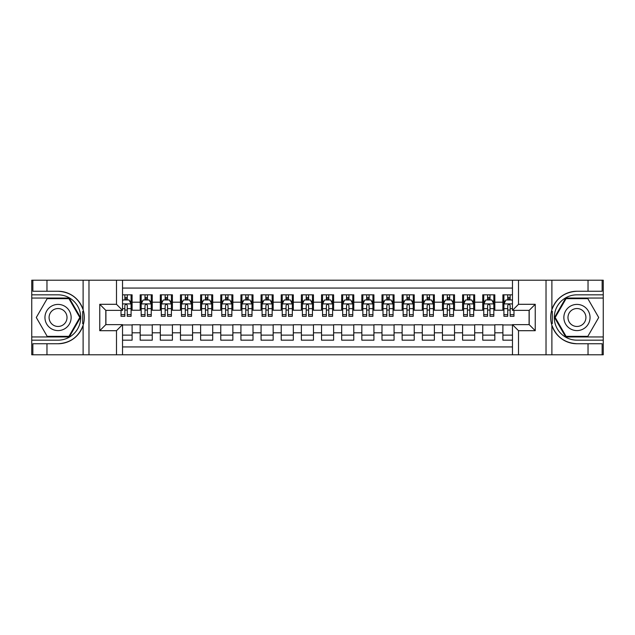 <?xml version="1.0" encoding="UTF-8"?>
<svg xmlns="http://www.w3.org/2000/svg" width="635" height="635" viewBox="0 0 635 635"><rect width="100%" height="100%" fill="white"/><g stroke="black" fill="none" stroke-linecap="round" stroke-linejoin="round"><path stroke-width="0.95" d="M122.531 354.782L512.469 354.782L512.469 324.652L529.193 324.652L529.193 310.348L512.469 310.348L512.469 280.218L122.531 280.218L122.531 310.348L105.807 310.348L105.807 324.652L122.531 324.652L122.531 354.782L46.966 354.782L46.966 343.749L58.047 343.749A26.249 26.249 0 0 0 83.114 325.295C84.645 320.103 84.645 314.904 83.114 309.705A26.249 26.249 0 0 0 58.047 291.251L46.966 291.251L46.966 280.218L31.75 280.218L31.75 336.947L69.278 336.947L80.502 317.5L69.278 298.053L31.75 298.053M512.469 294.83L502.896 294.83L502.896 302.189L494.832 302.189L494.832 310.245L502.896 310.245L502.896 302.189M494.832 302.189L494.832 294.83L482.743 294.83L482.743 302.189L474.686 302.189L474.686 310.245L482.743 310.245L482.743 302.189M474.686 302.189L474.686 294.83L462.59 294.83L462.59 302.189L454.533 302.189L454.533 310.245L462.59 310.245L462.59 302.189M454.533 302.189L454.533 294.83L442.436 294.83L442.436 302.189L434.38 302.189L434.38 310.245L442.436 310.245L442.436 302.189M434.38 302.189L434.38 294.83L422.291 294.83L422.291 302.189L414.226 302.189L414.226 310.245L422.291 310.245L422.291 302.189M414.226 302.189L414.226 294.83L402.138 294.83L402.138 302.189L394.073 302.189L394.073 310.245L402.138 310.245L402.138 302.189M394.073 302.189L394.073 294.83L381.984 294.83L381.984 302.189L373.928 302.189L373.928 310.245L381.984 310.245L381.984 302.189M373.928 302.189L373.928 294.83L361.831 294.83L361.831 302.189L353.774 302.189L353.774 310.245L361.831 310.245L361.831 302.189M353.774 302.189L353.774 294.83L341.686 294.83L341.686 302.189L333.621 302.189L333.621 310.245L341.686 310.245L341.686 302.189M333.621 302.189L333.621 294.83L321.532 294.83L321.532 302.189L313.468 302.189L313.468 310.245L321.532 310.245L321.532 302.189M313.468 302.189L313.468 294.83L301.379 294.83L301.379 302.189L293.314 302.189L293.314 310.245L301.379 310.245L301.379 302.189M293.314 302.189L293.314 294.83L281.226 294.83L281.226 302.189L273.169 302.189L273.169 310.245L281.226 310.245L281.226 302.189M273.169 302.189L273.169 294.83L261.072 294.83L261.072 302.189L253.016 302.189L253.016 310.245L261.072 310.245L261.072 302.189M253.016 302.189L253.016 294.83L240.927 294.83L240.927 302.189L232.862 302.189L232.862 310.245L240.927 310.245L240.927 302.189M232.862 302.189L232.862 294.83L220.774 294.83L220.774 302.189L212.709 302.189L212.709 310.245L220.774 310.245L220.774 302.189M212.709 302.189L212.709 294.83L200.62 294.83L200.62 302.189L192.564 302.189L192.564 310.245L200.62 310.245L200.62 302.189M192.564 302.189L192.564 294.83L180.467 294.83L180.467 302.189L172.41 302.189L172.41 310.245L180.467 310.245L180.467 302.189M172.41 302.189L172.41 294.83L160.314 294.83L160.314 302.189L152.257 302.189L152.257 310.245L160.314 310.245L160.314 302.189M152.257 302.189L152.257 294.83L140.168 294.83L140.168 310.245L132.104 310.245L132.104 294.83L122.531 294.83M122.531 340.169L132.104 340.169L132.104 324.755L140.168 324.755L140.168 340.169L152.257 340.169L152.257 324.755L160.314 324.755L160.314 332.811L152.257 332.811M160.314 332.811L160.314 340.169L172.41 340.169L172.41 324.755L180.467 324.755L180.467 332.811L172.41 332.811M180.467 332.811L180.467 340.169L192.564 340.169L192.564 324.755L200.62 324.755L200.62 332.811L192.564 332.811M200.62 332.811L200.62 340.169L212.709 340.169L212.709 324.755L220.774 324.755L220.774 332.811L212.709 332.811M220.774 332.811L220.774 340.169L232.862 340.169L232.862 324.755L240.927 324.755L240.927 332.811L232.862 332.811M240.927 332.811L240.927 340.169L253.016 340.169L253.016 324.755L261.072 324.755L261.072 332.811L253.016 332.811M261.072 332.811L261.072 340.169L273.169 340.169L273.169 324.755L281.226 324.755L281.226 332.811L273.169 332.811M281.226 332.811L281.226 340.169L293.314 340.169L293.314 324.755L301.379 324.755L301.379 332.811L293.314 332.811M301.379 332.811L301.379 340.169L313.468 340.169L313.468 324.755L321.532 324.755L321.532 332.811L313.468 332.811M321.532 332.811L321.532 340.169L333.621 340.169L333.621 324.755L341.686 324.755L341.686 332.811L333.621 332.811M341.686 332.811L341.686 340.169L353.774 340.169L353.774 324.755L361.831 324.755L361.831 332.811L353.774 332.811M361.831 332.811L361.831 340.169L373.928 340.169L373.928 324.755L381.984 324.755L381.984 332.811L373.928 332.811M381.984 332.811L381.984 340.169L394.073 340.169L394.073 324.755L402.138 324.755L402.138 332.811L394.073 332.811M402.138 332.811L402.138 340.169L414.226 340.169L414.226 324.755L422.291 324.755L422.291 332.811L414.226 332.811M422.291 332.811L422.291 340.169L434.38 340.169L434.38 324.755L442.436 324.755L442.436 332.811L434.38 332.811M442.436 332.811L442.436 340.169L454.533 340.169L454.533 324.755L462.59 324.755L462.59 332.811L454.533 332.811M462.59 332.811L462.59 340.169L474.686 340.169L474.686 324.755L482.743 324.755L482.743 332.811L474.686 332.811M482.743 332.811L482.743 340.169L494.832 340.169L494.832 324.755L502.896 324.755L502.896 332.811L494.832 332.811M512.469 288.076L122.531 288.076M122.531 346.924L512.469 346.924M502.896 332.811L502.896 340.169L512.469 340.169M105.91 310.348L105.91 324.652M529.09 324.652L529.09 310.348M124.849 299.871L127.27 299.871M131.096 299.871L132.104 299.871M124.849 310.047L127.27 310.047M131.096 310.047L132.104 310.047M122.531 324.953L132.104 324.953M122.531 335.129L132.104 335.129M140.168 310.047L141.176 310.047M145.002 310.047L147.423 310.047M151.249 310.047L152.257 310.047M140.168 299.871L141.176 299.871M145.002 299.871L147.423 299.871M151.249 299.871L152.257 299.871M140.168 324.953L152.257 324.953M140.168 335.129L152.257 335.129M160.314 324.953L172.41 324.953M160.314 335.129L172.41 335.129M160.314 299.871L161.322 299.871M165.156 299.871L167.569 299.871M171.402 299.871L172.41 299.871M160.314 310.047L161.322 310.047M165.156 310.047L167.569 310.047M171.402 310.047L172.41 310.047M180.467 324.953L192.564 324.953M180.467 335.129L192.564 335.129M180.467 299.871L181.475 299.871M185.309 299.871L187.722 299.871M191.556 299.871L192.564 299.871M180.467 310.047L181.475 310.047M185.309 310.047L187.722 310.047M191.556 310.047L192.564 310.047M200.62 324.953L212.709 324.953M200.62 335.129L212.709 335.129M200.62 299.871L201.628 299.871M205.454 299.871L207.875 299.871M211.701 299.871L212.709 299.871M200.62 310.047L201.628 310.047M205.454 310.047L207.875 310.047M211.701 310.047L212.709 310.047M220.774 324.953L232.862 324.953M220.774 335.129L232.862 335.129M220.774 299.871L221.782 299.871M225.608 299.871L228.028 299.871M231.854 299.871L232.862 299.871M220.774 310.047L221.782 310.047M225.608 310.047L228.028 310.047M231.854 310.047L232.862 310.047M240.927 324.953L253.016 324.953M240.927 335.129L253.016 335.129M240.927 299.871L241.935 299.871M245.761 299.871L248.182 299.871M252.008 299.871L253.016 299.871M240.927 310.047L241.935 310.047M245.761 310.047L248.182 310.047M252.008 310.047L253.016 310.047M261.072 324.953L273.169 324.953M261.072 335.129L273.169 335.129M261.072 299.871L262.08 299.871M265.914 299.871L268.327 299.871M272.161 299.871L273.169 299.871M261.072 310.047L262.08 310.047M265.914 310.047L268.327 310.047M272.161 310.047L273.169 310.047M281.226 324.953L293.314 324.953M281.226 335.129L293.314 335.129M281.226 299.871L282.234 299.871M286.06 299.871L288.481 299.871M292.314 299.871L293.314 299.871M281.226 310.047L282.234 310.047M286.06 310.047L288.481 310.047M292.314 310.047L293.314 310.047M301.379 324.953L313.468 324.953M301.379 335.129L313.468 335.129M301.379 299.871L302.387 299.871M306.213 299.871L308.634 299.871M312.46 299.871L313.468 299.871M301.379 310.047L302.387 310.047M306.213 310.047L308.634 310.047M312.46 310.047L313.468 310.047M321.532 324.953L333.621 324.953M321.532 335.129L333.621 335.129M321.532 299.871L322.54 299.871M326.366 299.871L328.787 299.871M332.613 299.871L333.621 299.871M321.532 310.047L322.54 310.047M326.366 310.047L328.787 310.047M332.613 310.047L333.621 310.047M341.686 324.953L353.774 324.953M341.686 335.129L353.774 335.129M341.686 299.871L342.686 299.871M346.519 299.871L348.94 299.871M352.766 299.871L353.774 299.871M341.686 310.047L342.686 310.047M346.519 310.047L348.94 310.047M352.766 310.047L353.774 310.047M361.831 324.953L373.928 324.953M361.831 335.129L373.928 335.129M361.831 299.871L362.839 299.871M366.673 299.871L369.086 299.871M372.92 299.871L373.928 299.871M361.831 310.047L362.839 310.047M366.673 310.047L369.086 310.047M372.92 310.047L373.928 310.047M381.984 324.953L394.073 324.953M381.984 335.129L394.073 335.129M381.984 299.871L382.992 299.871M386.818 299.871L389.239 299.871M393.065 299.871L394.073 299.871M381.984 310.047L382.992 310.047M386.818 310.047L389.239 310.047M393.065 310.047L394.073 310.047M402.138 324.953L414.226 324.953M402.138 335.129L414.226 335.129M402.138 299.871L403.146 299.871M406.971 299.871L409.392 299.871M413.218 299.871L414.226 299.871M402.138 310.047L403.146 310.047M406.971 310.047L409.392 310.047M413.218 310.047L414.226 310.047M422.291 324.953L434.38 324.953M422.291 335.129L434.38 335.129M422.291 299.871L423.299 299.871M427.125 299.871L429.546 299.871M433.372 299.871L434.38 299.871M422.291 310.047L423.299 310.047M427.125 310.047L429.546 310.047M433.372 310.047L434.38 310.047M442.436 324.953L454.533 324.953M442.436 335.129L454.533 335.129M442.436 299.871L443.444 299.871M447.278 299.871L449.691 299.871M453.525 299.871L454.533 299.871M442.436 310.047L443.444 310.047M447.278 310.047L449.691 310.047M453.525 310.047L454.533 310.047M462.59 324.953L474.686 324.953M462.59 335.129L474.686 335.129M462.59 299.871L463.598 299.871M467.431 299.871L469.844 299.871M473.678 299.871L474.686 299.871M462.59 310.047L463.598 310.047M467.431 310.047L469.844 310.047M473.678 310.047L474.686 310.047M482.743 324.953L494.832 324.953M482.743 335.129L494.832 335.129M482.743 299.871L483.751 299.871M487.577 299.871L489.998 299.871M493.824 299.871L494.832 299.871M482.743 310.047L483.751 310.047M487.577 310.047L489.998 310.047M493.824 310.047L494.832 310.047M502.896 324.953L512.469 324.953M502.896 335.129L512.469 335.129M502.896 299.871L503.904 299.871M507.73 299.871L510.151 299.871M502.896 310.047L503.904 310.047M507.73 310.047L510.151 310.047M127.27 297.45L124.849 297.45M121.023 314.65L121.023 316.293L124.849 316.293L124.849 314.65L121.023 314.65L121.023 310.348M129.635 301.077L131.096 301.077L131.096 316.293L127.27 316.293L127.27 305.506C126.46 303.959 125.659 303.959 124.849 305.506L124.849 314.65M131.096 301.077L131.096 294.83M131.096 303.998L129.08 299.966L123.039 299.966L122.531 300.974M124.849 299.966L124.849 294.83M127.27 294.83L127.27 299.966M64.595 306.157A13.097 13.097 0 0 0 46.704 310.952A13.097 13.097 0 0 0 51.498 328.843A13.097 13.097 0 0 0 69.39 324.048A13.097 13.097 0 0 0 64.595 306.157M62.532 309.737A8.969 8.969 0 0 0 50.284 313.015A8.969 8.969 0 0 0 53.562 325.263A8.969 8.969 0 0 0 65.818 321.985A8.969 8.969 0 0 0 62.532 309.737M68.929 336.344L47.173 336.344L36.29 317.5L47.173 298.656L68.929 298.656L79.804 317.5L68.929 336.344M583.501 306.157A13.097 13.097 0 0 0 565.61 310.952A13.097 13.097 0 0 0 570.405 328.843A13.097 13.097 0 0 0 588.296 324.048A13.097 13.097 0 0 0 583.501 306.157M581.438 309.737A8.969 8.969 0 0 0 569.182 313.015A8.969 8.969 0 0 0 572.468 325.263A8.969 8.969 0 0 0 584.716 321.985A8.969 8.969 0 0 0 581.438 309.737M587.827 336.344L566.071 336.344L555.196 317.5L566.071 298.656L587.827 298.656L598.71 317.5L587.827 336.344M82.685 323.548L83.59 323.548A26.249 26.249 0 0 0 83.59 311.46L82.685 311.46L82.685 323.707L83.55 323.707M46.966 280.218L83.114 280.218L83.114 309.705C78.74 298.148 70.382 291.997 58.047 291.251M58.047 343.749C70.382 343.003 78.74 336.852 83.114 325.295L83.114 354.782M116.491 354.782L116.491 330.7L99.758 330.7L99.758 304.3L116.491 304.3L116.491 280.218L88.979 280.218L88.979 354.782M46.966 354.782L31.75 354.782L31.75 336.947M31.75 340.169L58.047 340.169A22.669 22.669 0 0 0 80.716 317.5A22.669 22.669 0 0 0 58.047 294.83L31.75 294.83M83.114 280.218L88.979 280.218M116.491 280.218L122.531 280.218M46.966 343.749L32.861 343.749L32.861 354.782M46.966 291.251L32.861 291.251L32.861 280.218M116.491 330.7L122.531 324.652M99.758 330.7L105.807 324.652M99.758 304.3L105.807 310.348M116.491 304.3L122.531 310.348M82.685 311.46L83.55 311.309M84.201 319.754L84.28 316.579M84.018 313.714L83.883 312.857M552.315 311.452L551.41 311.452A26.249 26.249 0 0 0 551.41 323.54L552.315 323.54L552.315 311.293L551.45 311.293M512.469 280.218L588.034 280.218L588.034 291.251L576.953 291.251A26.249 26.249 0 0 0 551.886 309.705C550.355 314.897 550.355 320.096 551.886 325.295A26.249 26.249 0 0 0 576.953 343.749L588.034 343.749L588.034 354.782L603.25 354.782L603.25 298.053L565.721 298.053L554.498 317.5L565.721 336.947L603.25 336.947M588.034 354.782L551.886 354.782L551.886 325.295C556.26 336.852 564.618 343.003 576.953 343.749M576.953 291.251C564.618 291.997 556.26 298.148 551.886 309.705L551.886 280.218M518.509 280.218L518.509 304.3L535.241 304.3L535.241 330.7L518.509 330.7L518.509 354.782L546.021 354.782L546.021 280.218M588.034 280.218L603.25 280.218L603.25 298.053M603.25 294.83L576.953 294.83A22.669 22.669 0 0 0 554.284 317.5A22.669 22.669 0 0 0 576.953 340.169L603.25 340.169M551.886 354.782L546.021 354.782M518.509 354.782L512.469 354.782M588.034 291.251L602.139 291.251L602.139 280.218M588.034 343.749L602.139 343.749L602.139 354.782M518.509 304.3L512.469 310.348M535.241 304.3L529.193 310.348M535.241 330.7L529.193 324.652M518.509 330.7L512.469 324.652M552.315 323.54L551.45 323.691M550.799 315.246L550.72 318.421M550.982 321.286L551.116 322.143M147.423 297.45L145.002 297.45M151.249 314.65L147.423 314.65L147.423 316.293L151.249 316.293L151.249 303.998L149.233 299.966L143.185 299.966L141.176 303.998L141.176 316.293L145.002 316.293L145.002 314.65L141.176 314.65M141.176 303.998L141.176 294.83M151.249 303.998L151.249 294.83M145.002 299.966L145.002 294.83M147.423 294.83L147.423 299.966M147.423 314.65L147.423 305.506C146.614 303.959 145.812 303.959 145.002 305.506L145.002 314.65M167.569 297.45L165.156 297.45M171.402 314.65L167.569 314.65L167.569 316.293L171.402 316.293L171.402 303.998L169.386 299.966L163.338 299.966L161.322 303.998L161.322 316.293L165.156 316.293L165.156 314.65L161.322 314.65M161.322 303.998L161.322 294.83M171.402 303.998L171.402 294.83M165.156 299.966L165.156 294.83M167.569 294.83L167.569 299.966M167.569 314.65L167.569 305.506C166.767 303.959 165.957 303.959 165.156 305.506L165.156 314.65M187.722 297.45L185.309 297.45M191.556 314.65L187.722 314.65L187.722 316.293L191.556 316.293L191.556 303.998L189.54 299.966L183.491 299.966L181.475 303.998L181.475 316.293L185.309 316.293L185.309 314.65L181.475 314.65M181.475 303.998L181.475 294.83M191.556 303.998L191.556 294.83M185.309 299.966L185.309 294.83M187.722 294.83L187.722 299.966M187.722 314.65L187.722 305.506C186.92 303.959 186.111 303.959 185.309 305.506L185.309 314.65M207.875 297.45L205.454 297.45M211.701 314.65L207.875 314.65L207.875 316.293L211.701 316.293L211.701 303.998L209.685 299.966L203.644 299.966L201.628 303.998L201.628 316.293L205.454 316.293L205.454 314.65L201.628 314.65M201.628 303.998L201.628 294.83M211.701 303.998L211.701 294.83M205.454 299.966L205.454 294.83M207.875 294.83L207.875 299.966M207.875 314.65L207.875 305.506C207.073 303.959 206.264 303.959 205.454 305.506L205.454 314.65M228.028 297.45L225.608 297.45M231.854 314.65L228.028 314.65L228.028 316.293L231.854 316.293L231.854 303.998L229.838 299.966L223.798 299.966L221.782 303.998L221.782 316.293L225.608 316.293L225.608 314.65L221.782 314.65M221.782 303.998L221.782 294.83M231.854 303.998L231.854 294.83M225.608 299.966L225.608 294.83M228.028 294.83L228.028 299.966M228.028 314.65L228.028 305.506C227.219 303.959 226.417 303.959 225.608 305.506L225.608 314.65M248.182 297.45L245.761 297.45M252.008 314.65L248.182 314.65L248.182 316.293L252.008 316.293L252.008 303.998L249.992 299.966L243.943 299.966L241.935 303.998L241.935 316.293L245.761 316.293L245.761 314.65L241.935 314.65M241.935 303.998L241.935 294.83M252.008 303.998L252.008 294.83M245.761 299.966L245.761 294.83M248.182 294.83L248.182 299.966M248.182 314.65L248.182 305.506C247.372 303.959 246.57 303.959 245.761 305.506L245.761 314.65M268.327 297.45L265.914 297.45M272.161 314.65L268.327 314.65L268.327 316.293L272.161 316.293L272.161 303.998L270.145 299.966L264.096 299.966L262.08 303.998L262.08 316.293L265.914 316.293L265.914 314.65L262.08 314.65M262.08 303.998L262.08 294.83M272.161 303.998L272.161 294.83M265.914 299.966L265.914 294.83M268.327 294.83L268.327 299.966M268.327 314.65L268.327 305.506C267.526 303.959 266.716 303.959 265.914 305.506L265.914 314.65M288.481 297.45L286.06 297.45M292.314 314.65L288.481 314.65L288.481 316.293L292.314 316.293L292.314 303.998L290.298 299.966L284.25 299.966L282.234 303.998L282.234 316.293L286.06 316.293L286.06 314.65L282.234 314.65M282.234 303.998L282.234 294.83M292.314 303.998L292.314 294.83M286.06 299.966L286.06 294.83M288.481 294.83L288.481 299.966M288.481 314.65L288.481 305.506C287.679 303.959 286.869 303.959 286.06 305.506L286.06 314.65M308.634 297.45L306.213 297.45M312.46 314.65L308.634 314.65L308.634 316.293L312.46 316.293L312.46 303.998L310.444 299.966L304.403 299.966L302.387 303.998L302.387 316.293L306.213 316.293L306.213 314.65L302.387 314.65M302.387 303.998L302.387 294.83M312.46 303.998L312.46 294.83M306.213 299.966L306.213 294.83M308.634 294.83L308.634 299.966M308.634 314.65L308.634 305.506C307.832 303.959 307.022 303.959 306.213 305.506L306.213 314.65M328.787 297.45L326.366 297.45M332.613 314.65L328.787 314.65L328.787 316.293L332.613 316.293L332.613 303.998L330.597 299.966L324.556 299.966L322.54 303.998L322.54 316.293L326.366 316.293L326.366 314.65L322.54 314.65M322.54 303.998L322.54 294.83M332.613 303.998L332.613 294.83M326.366 299.966L326.366 294.83M328.787 294.83L328.787 299.966M328.787 314.65L328.787 305.506C327.977 303.959 327.176 303.959 326.366 305.506L326.366 314.65M348.94 297.45L346.519 297.45M352.766 314.65L348.94 314.65L348.94 316.293L352.766 316.293L352.766 303.998L350.75 299.966L344.702 299.966L342.686 303.998L342.686 316.293L346.519 316.293L346.519 314.65L342.686 314.65M342.686 303.998L342.686 294.83M352.766 303.998L352.766 294.83M346.519 299.966L346.519 294.83M348.94 294.83L348.94 299.966M348.94 314.65L348.94 305.506C348.131 303.959 347.329 303.959 346.519 305.506L346.519 314.65M369.086 297.45L366.673 297.45M372.92 314.65L369.086 314.65L369.086 316.293L372.92 316.293L372.92 303.998L370.903 299.966L364.855 299.966L362.839 303.998L362.839 316.293L366.673 316.293L366.673 314.65L362.839 314.65M362.839 303.998L362.839 294.83M372.92 303.998L372.92 294.83M366.673 299.966L366.673 294.83M369.086 294.83L369.086 299.966M369.086 314.65L369.086 305.506C368.284 303.959 367.474 303.959 366.673 305.506L366.673 314.65M389.239 297.45L386.818 297.45M393.065 314.65L389.239 314.65L389.239 316.293L393.065 316.293L393.065 303.998L391.057 299.966L385.008 299.966L382.992 303.998L382.992 316.293L386.818 316.293L386.818 314.65L382.992 314.65M382.992 303.998L382.992 294.83M393.065 303.998L393.065 294.83M386.818 299.966L386.818 294.83M389.239 294.83L389.239 299.966M389.239 314.65L389.239 305.506C388.437 303.959 387.628 303.959 386.818 305.506L386.818 314.65M409.392 297.45L406.971 297.45M413.218 314.65L409.392 314.65L409.392 316.293L413.218 316.293L413.218 303.998L411.202 299.966L405.162 299.966L403.146 303.998L403.146 316.293L406.971 316.293L406.971 314.65L403.146 314.65M403.146 303.998L403.146 294.83M413.218 303.998L413.218 294.83M406.971 299.966L406.971 294.83M409.392 294.83L409.392 299.966M409.392 314.65L409.392 305.506C408.583 303.959 407.781 303.959 406.971 305.506L406.971 314.65M429.546 297.45L427.125 297.45M433.372 314.65L429.546 314.65L429.546 316.293L433.372 316.293L433.372 303.998L431.356 299.966L425.315 299.966L423.299 303.998L423.299 316.293L427.125 316.293L427.125 314.65L423.299 314.65M423.299 303.998L423.299 294.83M433.372 303.998L433.372 294.83M427.125 299.966L427.125 294.83M429.546 294.83L429.546 299.966M429.546 314.65L429.546 305.506C428.736 303.959 427.934 303.959 427.125 305.506L427.125 314.65M449.691 297.45L447.278 297.45M453.525 314.65L449.691 314.65L449.691 316.293L453.525 316.293L453.525 303.998L451.509 299.966L445.46 299.966L443.444 303.998L443.444 316.293L447.278 316.293L447.278 314.65L443.444 314.65M443.444 303.998L443.444 294.83M453.525 303.998L453.525 294.83M447.278 299.966L447.278 294.83M449.691 294.83L449.691 299.966M449.691 314.65L449.691 305.506C448.889 303.959 448.08 303.959 447.278 305.506L447.278 314.65M469.844 297.45L467.431 297.45M473.678 314.65L469.844 314.65L469.844 316.293L473.678 316.293L473.678 303.998L471.662 299.966L465.614 299.966L463.598 303.998L463.598 316.293L467.431 316.293L467.431 314.65L463.598 314.65M463.598 303.998L463.598 294.83M473.678 303.998L473.678 294.83M467.431 299.966L467.431 294.83M469.844 294.83L469.844 299.966M469.844 314.65L469.844 305.506C469.043 303.959 468.233 303.959 467.431 305.506L467.431 314.65M489.998 297.45L487.577 297.45M493.824 314.65L489.998 314.65L489.998 316.293L493.824 316.293L493.824 303.998L491.815 299.966L485.767 299.966L483.751 303.998L483.751 316.293L487.577 316.293L487.577 314.65L483.751 314.65M483.751 303.998L483.751 294.83M493.824 303.998L493.824 294.83M487.577 299.966L487.577 294.83M489.998 294.83L489.998 299.966M489.998 314.65L489.998 305.506C489.196 303.959 488.386 303.959 487.577 305.506L487.577 314.65M510.151 297.45L507.73 297.45M512.469 300.974L511.961 299.966L505.92 299.966L503.904 303.998L503.904 316.293L507.73 316.293L507.73 314.65L503.904 314.65M503.904 303.998L503.904 294.83M513.977 310.348L513.977 316.293L510.151 316.293L510.151 305.506C509.341 303.959 508.54 303.959 507.73 305.506L507.73 314.65M507.73 299.966L507.73 294.83M510.151 294.83L510.151 299.966M140.168 332.811L132.104 332.811M140.168 302.189L132.104 302.189M131.048 303.895L122.531 303.895M131.096 314.65L127.27 314.65M124.849 308.666L122.531 308.666M131.096 308.666L127.27 308.666M127.27 298.728L124.849 298.728M151.201 303.895L141.224 303.895M141.176 301.077L142.637 301.077M149.789 301.077L151.249 301.077M145.002 308.666L141.176 308.666M151.249 308.666L147.423 308.666M147.423 298.728L145.002 298.728M171.347 303.895L161.377 303.895M161.322 301.077L162.782 301.077M169.942 301.077L171.402 301.077M165.156 308.666L161.322 308.666M171.402 308.666L167.569 308.666M167.569 298.728L165.156 298.728M191.5 303.895L181.531 303.895M181.475 301.077L182.936 301.077M190.095 301.077L191.556 301.077M185.309 308.666L181.475 308.666M191.556 308.666L187.722 308.666M187.722 298.728L185.309 298.728M211.653 303.895L201.676 303.895M201.628 301.077L203.089 301.077M210.241 301.077L211.701 301.077M205.454 308.666L201.628 308.666M211.701 308.666L207.875 308.666M207.875 298.728L205.454 298.728M231.807 303.895L221.829 303.895M221.782 301.077L223.242 301.077M230.394 301.077L231.854 301.077M225.608 308.666L221.782 308.666M231.854 308.666L228.028 308.666M228.028 298.728L225.608 298.728M251.96 303.895L241.983 303.895M241.935 301.077L243.395 301.077M250.547 301.077L252.008 301.077M245.761 308.666L241.935 308.666M252.008 308.666L248.182 308.666M248.182 298.728L245.761 298.728M272.105 303.895L262.136 303.895M262.08 301.077L263.541 301.077M270.7 301.077L272.161 301.077M265.914 308.666L262.08 308.666M272.161 308.666L268.327 308.666M268.327 298.728L265.914 298.728M292.259 303.895L282.281 303.895M282.234 301.077L283.694 301.077M290.846 301.077L292.314 301.077M286.06 308.666L282.234 308.666M292.314 308.666L288.481 308.666M288.481 298.728L286.06 298.728M312.412 303.895L302.435 303.895M302.387 301.077L303.847 301.077M310.999 301.077L312.46 301.077M306.213 308.666L302.387 308.666M312.46 308.666L308.634 308.666M308.634 298.728L306.213 298.728M332.565 303.895L322.588 303.895M322.54 301.077L324.001 301.077M331.152 301.077L332.613 301.077M326.366 308.666L322.54 308.666M332.613 308.666L328.787 308.666M328.787 298.728L326.366 298.728M352.719 303.895L342.741 303.895M342.686 301.077L344.154 301.077M351.306 301.077L352.766 301.077M346.519 308.666L342.686 308.666M352.766 308.666L348.94 308.666M348.94 298.728L346.519 298.728M372.864 303.895L362.895 303.895M362.839 301.077L364.299 301.077M371.459 301.077L372.92 301.077M366.673 308.666L362.839 308.666M372.92 308.666L369.086 308.666M369.086 298.728L366.673 298.728M393.017 303.895L383.04 303.895M382.992 301.077L384.453 301.077M391.604 301.077L393.065 301.077M386.818 308.666L382.992 308.666M393.065 308.666L389.239 308.666M389.239 298.728L386.818 298.728M413.171 303.895L403.193 303.895M403.146 301.077L404.606 301.077M411.758 301.077L413.218 301.077M406.971 308.666L403.146 308.666M413.218 308.666L409.392 308.666M409.392 298.728L406.971 298.728M433.324 303.895L423.347 303.895M423.299 301.077L424.759 301.077M431.911 301.077L433.372 301.077M427.125 308.666L423.299 308.666M433.372 308.666L429.546 308.666M429.546 298.728L427.125 298.728M453.469 303.895L443.5 303.895M443.444 301.077L444.905 301.077M452.064 301.077L453.525 301.077M447.278 308.666L443.444 308.666M453.525 308.666L449.691 308.666M449.691 298.728L447.278 298.728M473.623 303.895L463.653 303.895M463.598 301.077L465.058 301.077M472.218 301.077L473.678 301.077M467.431 308.666L463.598 308.666M473.678 308.666L469.844 308.666M469.844 298.728L467.431 298.728M493.776 303.895L483.799 303.895M483.751 301.077L485.211 301.077M492.363 301.077L493.824 301.077M487.577 308.666L483.751 308.666M493.824 308.666L489.998 308.666M489.998 298.728L487.577 298.728M512.469 303.895L503.952 303.895M503.904 301.077L505.365 301.077M513.977 314.65L510.151 314.65M507.73 308.666L503.904 308.666M512.469 308.666L510.151 308.666M510.151 298.728L507.73 298.728"/></g></svg>
